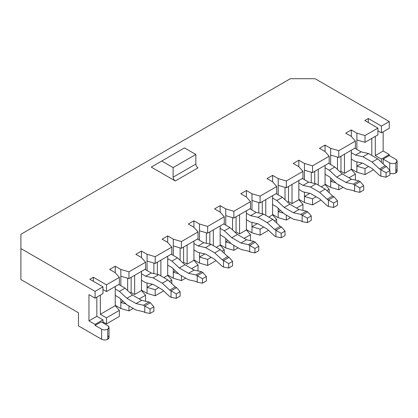 <?xml version="1.0" encoding="UTF-8"?>
<svg xmlns="http://www.w3.org/2000/svg" width="418" height="418" viewBox="0 0 418 418"><rect width="100%" height="100%" fill="white"/><g stroke="black" fill="none" stroke-linecap="round" stroke-linejoin="round"><path stroke-width="0.63" d="M355.499 155.088L351.287 152.659L355.499 155.088L361.095 151.859L354.788 148.218L361.095 151.859L355.499 155.088L362.934 156.755L355.499 155.088M351.287 159.122L355.499 161.552L362.934 163.219L372.098 168.506L379.534 175.424L380.84 176.182L380.84 169.718L379.534 168.966L372.098 162.048L362.934 156.755L372.098 162.048L379.534 168.966L380.84 169.718L386.436 166.489L385.124 165.737L379.534 168.966L385.124 165.737L377.689 158.819L372.098 162.048L377.689 158.819L368.524 153.526L362.934 156.755L368.524 153.526L361.095 151.859L368.524 153.526L377.689 158.819L385.124 165.737L386.436 166.489L389.931 170.528L386.086 172.749L386.086 177.19L389.931 174.97L389.931 170.528L389.931 174.97L386.086 177.19L380.84 176.182L379.534 175.424L372.098 168.506L362.934 163.219L355.499 161.552L351.287 159.122M380.84 176.182L386.086 177.19L386.086 172.749L380.84 169.718L380.84 176.182M389.931 170.528L386.436 166.489L380.84 169.718L386.086 172.749L389.931 170.528M328.558 163.36L334.865 167.001L342.3 173.919L351.465 179.207L358.9 180.879L360.206 181.631L358.9 180.879L351.465 179.207L342.3 173.919L334.865 167.001L328.558 163.36M329.269 176.694L325.063 174.264L329.269 176.694L336.704 183.612L329.269 176.694M325.063 167.801L329.269 170.231L334.865 167.001L329.269 170.231L336.704 177.148L342.3 173.919L336.704 177.148L345.869 182.441L351.465 179.207L345.869 182.441L353.304 184.108L358.9 180.879L353.304 184.108L354.61 184.861L360.206 181.631L354.61 184.861L353.304 184.108L345.869 182.441L336.704 177.148L329.269 170.231L325.063 167.801M359.856 187.891L359.856 192.332L363.702 190.112L363.702 185.67L359.856 187.891L363.702 185.67L360.206 181.631L363.702 185.67L363.702 190.112L359.856 192.332L359.856 187.891L354.61 184.861L359.856 187.891M354.61 191.324L353.304 190.566L345.869 188.899L336.704 183.612L345.869 188.899L353.304 190.566L354.61 191.324L354.61 184.861L354.61 191.324L359.856 192.332L354.61 191.324M303.04 185.373L298.833 182.943L303.04 185.373L308.636 182.143L302.329 178.502L308.636 182.143L303.04 185.373L310.475 187.039L303.04 185.373M298.833 189.406L303.04 191.836L310.475 193.503L319.639 198.796L327.075 205.708L328.386 206.466L328.386 200.003L327.075 199.25L319.639 192.332L310.475 187.039L319.639 192.332L327.075 199.25L328.386 200.003L333.977 196.773L332.671 196.021L327.075 199.25L332.671 196.021L325.235 189.103L319.639 192.332L325.235 189.103L316.071 183.81L310.475 187.039L316.071 183.81L308.636 182.143L316.071 183.81L325.235 189.103L332.671 196.021L333.977 196.773L337.478 200.812L333.627 203.033L333.627 207.474L337.478 205.254L337.478 200.812L337.478 205.254L333.627 207.474L328.386 206.466L327.075 205.708L319.639 198.796L310.475 193.503L303.04 191.836L298.833 189.406M328.386 206.466L333.627 207.474L333.627 203.033L328.386 200.003L328.386 206.466M337.478 200.812L333.977 196.773L328.386 200.003L333.627 203.033L337.478 200.812M250.586 215.657L246.38 213.227L250.586 215.657L256.182 212.428L249.875 208.786L256.182 212.428L250.586 215.657L258.021 217.329L250.586 215.657M246.38 219.69L250.586 222.12L258.021 223.787L267.186 229.08L274.621 235.998L275.927 236.75L275.927 230.292L274.621 229.534L267.186 222.616L258.021 217.329L267.186 222.616L274.621 229.534L275.927 230.292L281.523 227.058L280.217 226.305L274.621 229.534L280.217 226.305L272.782 219.387L267.186 222.616L272.782 219.387L263.617 214.094L258.021 217.329L263.617 214.094L256.182 212.428L263.617 214.094L272.782 219.387L280.217 226.305L281.523 227.058L285.019 231.097L281.173 233.317L281.173 237.758L285.019 235.538L285.019 231.097L285.019 235.538L281.173 237.758L275.927 236.75L274.621 235.998L267.186 229.08L258.021 223.787L250.586 222.12L246.38 219.69M275.927 236.75L281.173 237.758L281.173 233.317L275.927 230.292L275.927 236.75M285.019 231.097L281.523 227.058L275.927 230.292L281.173 233.317L285.019 231.097M198.132 245.941L193.921 243.516L198.132 245.941L203.728 242.712L197.421 239.07L203.728 242.712L198.132 245.941L205.567 247.613L198.132 245.941M193.921 249.974L198.132 252.404L205.567 254.071L214.732 259.364L222.167 266.282L223.473 267.034L223.473 260.576L222.167 259.818L214.732 252.9L205.567 247.613L214.732 252.9L222.167 259.818L223.473 260.576L229.069 257.342L227.758 256.589L222.167 259.818L227.758 256.589L220.328 249.671L214.732 252.9L220.328 249.671L211.158 244.378L205.567 247.613L211.158 244.378L203.728 242.712L211.158 244.378L220.328 249.671L227.758 256.589L229.069 257.342L232.565 261.381L228.719 263.601L228.719 268.042L232.565 265.822L232.565 261.381L232.565 265.822L228.719 268.042L223.473 267.034L222.167 266.282L214.732 259.364L205.567 254.071L198.132 252.404L193.921 249.974M223.473 267.034L228.719 268.042L228.719 263.601L223.473 260.576L223.473 267.034M232.565 261.381L229.069 257.342L223.473 260.576L228.719 263.601L232.565 261.381M145.673 276.23L141.467 273.8L145.673 276.23L151.269 272.996L144.962 269.359L151.269 272.996L145.673 276.23L153.108 277.897L145.673 276.23M141.467 280.259L145.673 282.688L153.108 284.355L162.273 289.648L169.708 296.566L171.019 297.318L171.019 290.86L169.708 290.102L162.273 283.19L153.108 277.897L162.273 283.19L169.708 290.102L171.019 290.86L176.61 287.631L175.304 286.873L169.708 290.102L175.304 286.873L167.869 279.955L162.273 283.19L167.869 279.955L158.704 274.668L153.108 277.897L158.704 274.668L151.269 272.996L158.704 274.668L167.869 279.955L175.304 286.873L176.61 287.631L180.111 291.665L176.26 293.891L176.26 298.332L180.111 296.111L180.111 291.665L180.111 296.111L176.26 298.332L171.019 297.318L169.708 296.566L162.273 289.648L153.108 284.355L145.673 282.688L141.467 280.259M171.019 297.318L176.26 298.332L176.26 293.891L171.019 290.86L171.019 297.318M180.111 291.665L176.61 287.631L171.019 290.86L176.26 293.891L180.111 291.665M276.105 193.644L282.411 197.286L289.841 204.203L299.006 209.496L306.441 211.163L307.752 211.916L306.441 211.163L299.006 209.496L289.841 204.203L282.411 197.286L276.105 193.644M276.815 206.978L272.604 204.548L276.815 206.978L284.25 213.896L276.815 206.978M272.604 198.085L276.815 200.515L282.411 197.286L276.815 200.515L284.25 207.432L289.841 204.203L284.25 207.432L293.415 212.725L299.006 209.496L293.415 212.725L300.85 214.392L306.441 211.163L300.85 214.392L302.157 215.145L307.752 211.916L302.157 215.145L300.85 214.392L293.415 212.725L284.25 207.432L276.815 200.515L272.604 198.085M307.402 218.175L307.402 222.616L311.248 220.396L311.248 215.954L307.402 218.175L311.248 215.954L307.752 211.916L311.248 215.954L311.248 220.396L307.402 222.616L307.402 218.175L302.157 215.145L307.402 218.175M302.157 221.608L300.85 220.856L293.415 219.184L284.25 213.896L293.415 219.184L300.85 220.856L302.157 221.608L302.157 215.145L302.157 221.608L307.402 222.616L302.157 221.608M223.646 223.928L229.952 227.57L237.387 234.488L246.552 239.78L253.987 241.447L255.293 242.2L253.987 241.447L246.552 239.78L237.387 234.488L229.952 227.57L223.646 223.928M224.356 237.262L220.15 234.832L224.356 237.262L231.791 244.18L224.356 237.262M220.15 228.369L224.356 230.799L229.952 227.57L224.356 230.799L231.791 237.717L237.387 234.488L231.791 237.717L240.956 243.01L246.552 239.78L240.956 243.01L248.391 244.676L253.987 241.447L248.391 244.676L249.703 245.434L255.293 242.2L249.703 245.434L248.391 244.676L240.956 243.01L231.791 237.717L224.356 230.799L220.15 228.369M254.943 248.459L254.943 252.9L258.794 250.68L258.794 246.239L254.943 248.459L258.794 246.239L255.293 242.2L258.794 246.239L258.794 250.68L254.943 252.9L254.943 248.459L249.703 245.434L254.943 248.459M249.703 251.892L248.391 251.14L240.956 249.468L231.791 244.18L240.956 249.468L248.391 251.14L249.703 251.892L249.703 245.434L249.703 251.892L254.943 252.9L249.703 251.892M171.192 254.217L177.498 257.854L184.934 264.772L194.098 270.065L201.533 271.731L202.84 272.489L201.533 271.731L194.098 270.065L184.934 264.772L177.498 257.854L171.192 254.217M171.902 267.546L167.696 265.116L171.902 267.546L179.338 274.464L171.902 267.546M167.696 258.658L171.902 261.088L177.498 257.854L171.902 261.088L179.338 268.001L184.934 264.772L179.338 268.001L188.502 273.294L194.098 270.065L188.502 273.294L195.938 274.96L201.533 271.731L195.938 274.96L197.244 275.718L202.84 272.489L197.244 275.718L195.938 274.96L188.502 273.294L179.338 268.001L171.902 261.088L167.696 258.658M202.49 278.743L202.49 283.19L206.335 280.964L206.335 276.523L202.49 278.743L206.335 276.523L202.84 272.489L206.335 276.523L206.335 280.964L202.49 283.19L202.49 278.743L197.244 275.718L202.49 278.743M197.244 282.176L195.938 281.424L188.502 279.757L179.338 274.464L188.502 279.757L195.938 281.424L197.244 282.176L197.244 275.718L197.244 282.176L202.49 283.19L197.244 282.176M118.738 284.501L125.045 288.138L132.475 295.056L141.645 300.349L149.074 302.015L150.386 302.773L149.074 302.015L141.645 300.349L132.475 295.056L125.045 288.138L118.738 284.501M119.449 297.83L115.237 295.401L119.449 297.83L126.884 304.748L119.449 297.83M115.237 288.942L119.449 291.372L125.045 288.138L119.449 291.372L126.884 298.29L132.475 295.056L126.884 298.29L136.049 303.578L141.645 300.349L136.049 303.578L143.484 305.245L149.074 302.015L143.484 305.245L144.79 306.002L150.386 302.773L144.79 306.002L143.484 305.245L136.049 303.578L126.884 298.29L119.449 291.372L115.237 288.942M150.036 309.033L150.036 313.474L153.881 311.253L153.881 306.812L150.036 309.033L153.881 306.812L150.386 302.773L153.881 306.812L153.881 311.253L150.036 313.474L150.036 309.033L144.79 306.002L150.036 309.033M144.79 312.46L143.484 311.708L136.049 310.041L126.884 304.748L136.049 310.041L143.484 311.708L144.79 312.46L144.79 306.002L144.79 312.46L150.036 313.474L144.79 312.46M107.766 335.758C109.417 336.934 109.417 338.115 107.766 339.291C105.723 340.242 103.685 340.242 101.647 339.291L78.474 325.915L78.474 312.789L20.9 279.548L20.9 234.279L290.358 78.709L315.088 78.709L389.278 121.544L381.409 126.084L368.295 118.513L364.794 120.53L377.909 128.101L377.909 134.868L365.013 142.313L377.909 134.868L377.909 128.101L365.013 135.547L365.013 142.313L356.883 139.941L356.883 133.175L351.287 129.946L351.287 136.404L351.287 129.946L345.696 133.175L351.287 136.404L355.399 141.101L355.399 147.862L338.789 157.455L355.399 147.862L355.399 141.101L338.789 150.689L338.789 157.455L330.659 155.083L330.659 148.317L325.063 145.088L319.467 148.317L325.063 151.551L325.063 145.088L325.063 151.551L329.17 156.243L329.17 163.004L312.56 172.597L329.17 163.004L329.17 156.243L312.56 165.831L312.56 172.597L304.429 170.225L304.429 163.459L298.833 160.23L298.833 166.693L298.833 160.23L293.237 163.459L298.833 166.693L302.94 171.385L302.94 178.152L286.33 187.739L302.94 178.152L302.94 171.385L286.33 180.973L286.33 187.739L278.2 185.367L278.2 178.601L272.604 175.372L267.013 178.601L272.604 181.835L272.604 175.372L272.604 181.835L276.716 186.527L276.716 193.294L260.106 202.882L276.716 193.294L276.716 186.527L260.106 196.12L260.106 202.882L251.976 200.509L251.976 193.748L246.38 190.514L246.38 196.977L246.38 190.514L240.784 193.748L246.38 196.977L250.486 201.669L250.486 208.436L233.876 218.024L250.486 208.436L250.486 201.669L233.876 211.262L233.876 218.024L225.746 215.651L225.746 208.89L220.15 205.656L214.554 208.89L220.15 212.119L220.15 205.656L220.15 212.119L224.257 216.811L224.257 223.578L207.647 233.166L224.257 223.578L224.257 216.811L207.647 226.404L207.647 233.166L199.517 230.793L199.517 224.032L193.921 220.798L193.921 227.261L193.921 220.798L188.33 224.032L193.921 227.261L198.033 231.953L198.033 238.72L181.422 248.308L198.033 238.72L198.033 231.953L181.422 241.547L181.422 248.308L173.292 245.936L173.292 239.174L167.696 235.94L162.1 239.174L167.696 242.403L167.696 235.94L167.696 242.403L171.803 247.095L171.803 253.862L155.193 263.45L171.803 253.862L171.803 247.095L155.193 256.689L155.193 263.45L147.063 261.078L147.063 254.316L141.467 251.087L141.467 257.545L141.467 251.087L135.871 254.316L141.467 257.545L145.574 262.238L145.574 269.004L128.963 278.592L145.574 269.004L145.574 262.238L128.963 271.831L128.963 278.592L120.833 276.22L120.833 269.458L115.237 266.229L109.647 269.458L115.237 266.229L115.237 272.688L119.349 277.385L119.349 284.146L106.454 291.592L106.454 284.825L106.454 291.592L119.349 284.146L119.349 277.385L106.454 284.825L93.339 277.254L93.339 281.293L93.339 277.254L89.844 279.276L102.959 286.847L102.959 293.608L95.09 298.154L102.959 293.608L102.959 286.847L95.09 291.388L95.09 298.154L88.966 294.622L88.966 320.867L96.835 316.327L88.966 320.867L95.09 324.399L88.966 320.867L88.966 294.622L95.09 298.154L95.09 291.388L20.9 248.558L95.09 291.388L102.959 286.847L89.844 279.276L93.339 277.254L106.454 284.825L119.349 277.385L115.237 272.688L115.237 266.229L120.833 269.458L128.963 271.831L145.574 262.238L141.467 257.545L135.871 254.316L141.467 251.087L147.063 254.316L155.193 256.689L171.803 247.095L167.696 242.403L162.1 239.174L167.696 235.94L173.292 239.174L181.422 241.547L198.033 231.953L193.921 227.261L188.33 224.032L193.921 220.798L199.517 224.032L207.647 226.404L224.257 216.811L220.15 212.119L214.554 208.89L220.15 205.656L225.746 208.89L233.876 211.262L250.486 201.669L246.38 196.977L240.784 193.748L246.38 190.514L251.976 193.748L260.106 196.12L276.716 186.527L272.604 181.835L267.013 178.601L272.604 175.372L278.2 178.601L286.33 180.973L302.94 171.385L298.833 166.693L293.237 163.459L298.833 160.23L304.429 163.459L312.56 165.831L329.17 156.243L325.063 151.551L319.467 148.317L325.063 145.088L330.659 148.317L338.789 150.689L355.399 141.101L351.287 136.404L345.696 133.175L351.287 129.946L356.883 133.175L365.013 135.547L377.909 128.101L364.794 120.53L368.295 118.513L381.409 126.084L389.278 121.544L315.088 78.709L290.358 78.709L20.9 234.279L20.9 279.548L78.474 312.789L78.474 325.915L101.647 339.291L101.647 329.196L95.09 325.408L95.09 324.399L102.959 319.859L96.835 316.327L96.835 297.146L96.835 316.327L102.959 319.859L102.959 322.884L102.959 319.859L95.09 324.399L95.09 325.408L101.208 321.876L107.766 325.664L109.03 327.43L107.766 329.196L107.766 339.291L109.03 337.525L109.03 327.43M395.83 169.442C397.481 170.622 397.481 171.798 395.83 172.974L395.83 162.879C393.793 163.835 391.755 163.835 389.712 162.879L383.154 159.096L383.154 163.903L383.154 159.096L389.278 155.564L389.278 154.55L383.154 151.018L383.154 131.837L383.154 151.018L389.278 154.55L389.278 155.564L395.83 159.347L397.1 161.113L395.83 162.879L395.83 172.974L397.1 171.208L397.1 161.113M127.652 290.567L127.652 278.21L127.652 290.567M120.833 276.22L120.833 285.713L120.833 276.22L128.963 278.592L128.963 271.831L120.833 269.458L120.833 276.22M120.833 299.121L120.833 302.47L123.054 301.19L120.833 302.47L126.074 303.996L120.833 302.47L120.833 299.121M153.881 273.586L153.881 263.068L153.881 273.586M147.063 261.078L147.063 270.566L147.063 261.078L155.193 263.45L155.193 256.689L147.063 254.316L147.063 261.078M147.063 283.002L147.063 287.328L152.46 284.209L147.063 287.328L155.193 289.7L155.193 295.756L147.063 293.384L141.467 290.155L147.063 293.384L147.063 283.002M180.111 260.283L180.111 247.926L180.111 260.283M173.292 245.936L173.292 255.424L173.292 245.936L181.422 248.308L181.422 241.547L173.292 239.174L173.292 245.936M173.292 268.837L173.292 272.186L175.508 270.901L173.292 272.186L178.528 273.712L173.292 272.186L173.292 268.837M206.335 243.297L206.335 232.784L206.335 243.297M199.517 230.793L199.517 240.282L199.517 230.793L207.647 233.166L207.647 226.404L199.517 224.032L199.517 230.793M199.517 252.718L199.517 257.044L204.914 253.925L199.517 257.044L207.647 259.416L207.647 265.472L199.517 263.1L193.921 259.871L199.517 263.1L199.517 252.718M232.565 229.999L232.565 217.642L232.565 229.999M225.746 215.651L225.746 225.14L225.746 215.651L233.876 218.024L233.876 211.262L225.746 208.89L225.746 215.651M225.746 238.553L225.746 241.897L227.967 240.616L225.746 241.897L230.987 243.428L225.746 241.897L225.746 238.553M258.794 213.013L258.794 202.5L258.794 213.013M251.976 200.509L251.976 209.998L251.976 200.509L260.106 202.882L260.106 196.12L251.976 193.748L251.976 200.509M251.976 222.428L251.976 226.755L257.368 223.64L251.976 226.755L260.106 229.127L260.106 235.188L251.976 232.816L246.38 229.581L251.976 232.816L251.976 222.428M285.019 199.715L285.019 187.358L285.019 199.715M278.2 185.367L278.2 194.856L278.2 185.367L286.33 187.739L286.33 180.973L278.2 178.601L278.2 185.367M278.2 208.268L278.2 211.612L280.421 210.332L278.2 211.612L283.441 213.143L278.2 211.612L278.2 208.268M311.248 182.729L311.248 172.216L311.248 182.729M304.429 170.225L304.429 179.714L304.429 170.225L312.56 172.597L312.56 165.831L304.429 163.459L304.429 170.225M304.429 192.144L304.429 196.47L309.827 193.356L304.429 196.47L312.56 198.843L312.56 204.904L304.429 202.526L298.833 199.297L304.429 202.526L304.429 192.144M115.237 272.688L109.647 269.458L115.237 272.688M175.299 180.973L151.259 167.095L184.479 147.915L161.75 161.04L173.115 167.597L195.843 154.477L184.479 147.915L195.843 154.477L173.115 167.597L173.115 177.19L195.843 164.065L195.843 154.477L195.843 164.065L173.115 177.19C173.256 178.794 173.982 180.053 175.299 180.973L198.033 167.853L175.299 180.973C173.982 180.053 173.256 178.794 173.115 177.19L173.115 167.597L161.75 161.04L151.259 167.095L175.299 180.973M133.248 308.427L128.963 310.898L120.833 308.526L115.237 305.297L120.833 308.526L120.833 302.47L120.833 308.526L128.963 310.898L133.248 308.427M119.349 316.452L106.454 323.898L102.959 321.876L106.454 323.898L119.349 316.452L119.349 310.391L106.454 317.837L106.454 323.898L106.454 317.837L119.349 310.391L115.237 305.699L115.237 286.518L115.237 305.699L100.336 314.305L115.237 305.699L119.349 310.391L119.349 316.452M373.436 169.755L365.013 174.614L356.883 172.242L351.287 169.013L356.883 172.242L356.883 166.186L365.013 168.559L365.013 174.614L373.436 169.755M343.073 187.285L338.789 189.756L330.659 187.384L325.063 184.155L330.659 187.384L330.659 181.328L332.874 180.048L330.659 181.328L335.894 182.859L330.659 181.328L330.659 177.984L330.659 187.384L338.789 189.756L343.073 187.285M320.982 200.039L312.56 204.904L320.982 200.039M290.615 217.569L286.33 220.046L278.2 217.673L272.604 214.439L278.2 217.673L278.2 211.612L278.2 217.673L286.33 220.046L290.615 217.569M268.523 230.323L260.106 235.188L268.523 230.323M238.161 247.853L233.876 250.33L225.746 247.958L220.15 244.723L225.746 247.958L225.746 241.897L225.746 247.958L233.876 250.33L238.161 247.853M216.069 260.607L207.647 265.472L216.069 260.607M185.707 278.142L181.422 280.614L173.292 278.242L167.696 275.013L173.292 278.242L173.292 272.186L173.292 278.242L181.422 280.614L185.707 278.142M163.616 290.897L155.193 295.756L163.616 290.897M134.648 275.31L134.648 294.491L141.467 290.557L141.467 271.376L141.467 290.557L134.648 294.491L131.153 292.475L130.254 292.992L131.153 292.475L134.648 294.491L134.648 275.31M100.336 295.124L100.336 314.305L106.454 317.837L100.336 314.305L100.336 295.124M145.574 295.249L139.194 298.938L145.574 295.249L141.467 290.557L145.574 295.249L145.574 301.31L145.574 295.249M128.963 305.95L128.963 310.898L128.963 305.95M106.454 291.592L102.959 289.575L106.454 291.592M187.102 245.026L187.102 264.207L193.921 260.273L193.921 241.092L193.921 260.273L187.102 264.207L183.606 262.19L182.713 262.708L183.606 262.19L187.102 264.207L187.102 245.026M160.878 260.168L160.878 275.917L160.878 260.168M163.851 277.636L167.696 275.415L167.696 256.234L167.696 275.415L163.851 277.636M198.033 264.965L191.648 268.649L198.033 264.965L193.921 260.273L198.033 264.965L198.033 271.021L198.033 264.965M181.422 275.666L181.422 280.614L181.422 275.666M171.803 283.618L171.803 280.107L169.478 281.45L171.803 280.107L167.696 275.415L171.803 280.107L171.803 283.618M158.777 287.631L155.193 289.7L158.777 287.631M239.561 214.742L239.561 233.923L246.38 229.989L246.38 210.808L246.38 229.989L239.561 233.923L236.06 231.906L235.167 232.424L236.06 231.906L239.561 233.923L239.561 214.742M213.332 229.884L213.332 245.632L213.332 229.884M216.305 247.351L220.15 245.131L220.15 225.95L220.15 245.131L216.305 247.351M250.486 234.681L244.107 238.364L250.486 234.681L246.38 229.989L250.486 234.681L250.486 240.737L250.486 234.681M233.876 245.382L233.876 250.33L233.876 245.382M224.257 253.334L224.257 249.823L221.932 251.166L224.257 249.823L220.15 245.131L224.257 249.823L224.257 253.334M211.231 257.347L207.647 259.416L211.231 257.347M292.015 184.458L292.015 203.639L298.833 199.705L298.833 180.524L298.833 199.705L292.015 203.639L288.519 201.622L287.621 202.134L288.519 201.622L292.015 203.639L292.015 184.458M265.785 199.6L265.785 215.348L265.785 199.6M268.758 217.067L272.604 214.847L272.604 195.666L272.604 214.847L268.758 217.067M302.94 204.397L296.561 208.08L302.94 204.397L298.833 199.705L302.94 204.397L302.94 210.453L302.94 204.397M286.33 215.098L286.33 220.046L286.33 215.098M276.716 223.045L276.716 219.539L274.386 220.882L276.716 219.539L272.604 214.847L276.716 219.539L276.716 223.045M263.69 227.058L260.106 229.127L263.69 227.058M318.244 169.316L318.244 185.064L318.244 169.316M321.217 186.778L325.063 184.557L325.063 165.376L325.063 184.557L321.217 186.778M329.17 189.255L326.845 190.598L329.17 189.255L325.063 184.557L329.17 189.255L329.17 192.761L329.17 189.255M316.144 196.773L312.56 198.843L316.144 196.773M330.659 155.083L330.659 164.572L330.659 155.083L338.789 157.455L338.789 150.689L330.659 148.317L330.659 155.083M337.478 169.431L337.478 157.074L337.478 169.431M355.399 174.113L349.014 177.796L355.399 174.113L351.287 169.415L344.469 173.355L340.973 171.333L340.08 171.85L340.973 171.333L344.469 173.355L351.287 169.415L351.287 150.234L351.287 169.415L355.399 174.113L355.399 180.168L355.399 174.113M338.789 184.813L338.789 189.756L338.789 184.813M368.598 166.489L365.013 168.559L368.598 166.489M362.281 163.072L356.883 166.186L362.281 163.072M356.883 139.941L356.883 149.43L356.883 139.941L365.013 142.313L365.013 135.547L356.883 133.175L356.883 139.941M356.883 161.86L356.883 166.186L356.883 161.86M371.79 155.412L371.79 138.4L371.79 155.412M344.469 154.174L344.469 173.355L344.469 154.174M389.278 121.544L389.278 128.305L389.278 121.544M389.278 154.55L381.409 159.096L381.409 162.273L381.409 159.096L375.286 155.564L375.286 136.383L375.286 155.564L381.409 159.096L389.278 154.55M381.409 126.084L381.409 132.846L389.278 128.305L381.409 132.846L381.409 126.084M377.909 130.829L381.409 132.846L377.909 130.829M368.295 118.513L368.295 122.552L368.295 118.513M395.83 172.974C393.793 173.93 391.755 173.93 389.712 172.974C391.755 173.93 393.793 173.93 395.83 172.974M198.033 167.853C196.716 166.928 195.985 165.669 195.843 164.065C195.985 165.669 196.716 166.928 198.033 167.853M383.154 151.018L375.286 155.564L383.154 151.018M20.9 279.548L78.474 312.789L20.9 279.548M389.712 162.879L389.712 170.278L389.712 162.879C391.755 163.835 393.793 163.835 395.83 162.879C397.481 161.703 397.481 160.528 395.83 159.347L389.278 155.564L383.154 159.096L389.712 162.879M107.766 339.291L107.766 329.196C105.723 330.147 103.685 330.147 101.647 329.196L101.647 339.291C103.685 340.242 105.723 340.242 107.766 339.291M101.208 321.876L95.09 325.408L101.647 329.196C103.685 330.147 105.723 330.147 107.766 329.196C109.417 328.015 109.417 326.839 107.766 325.664L101.208 321.876M365.013 174.614L365.013 168.559L356.883 166.186L356.883 172.242L365.013 174.614M340.973 156.191L340.973 171.333L340.973 156.191M312.56 204.904L312.56 198.843L304.429 196.47L304.429 202.526L312.56 204.904M260.106 235.188L260.106 229.127L251.976 226.755L251.976 232.816L260.106 235.188M207.647 265.472L207.647 259.416L199.517 257.044L199.517 263.1L207.647 265.472M155.193 295.756L155.193 289.7L147.063 287.328L147.063 293.384L155.193 295.756M314.744 171.333L314.744 183.512L314.744 171.333M288.519 186.475L288.519 201.622L288.519 186.475M262.29 201.622L262.29 213.797L262.29 201.622M236.06 216.764L236.06 231.906L236.06 216.764M209.836 231.906L209.836 244.081L209.836 231.906M183.606 247.048L183.606 262.19L183.606 247.048M157.377 262.19L157.377 274.37L157.377 262.19M131.153 277.333L131.153 292.475L131.153 277.333"/></g></svg>
